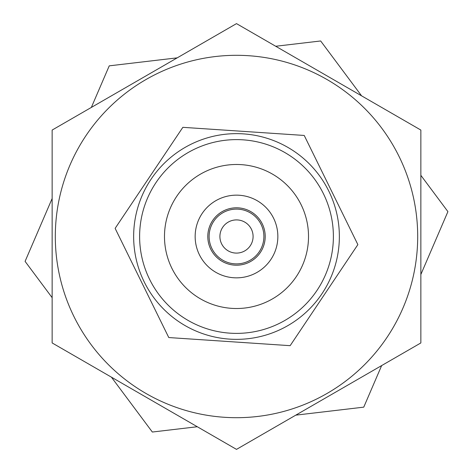 <?xml version="1.0" encoding="UTF-8"?>
<svg xmlns="http://www.w3.org/2000/svg" width="473" height="473" viewBox="0 0 473 473"><rect width="100%" height="100%" fill="white"/><g stroke="black" fill="none" stroke-linecap="round" stroke-linejoin="round"><path stroke-width="0.71" d="M152.389 432.026L197.294 426.741L152.389 432.026A212.85 212.85 0 0 1 152.306 431.991L111.421 377.164L152.306 431.991M363.702 407.158L295.779 415.152L363.702 407.158A212.85 212.85 0 0 0 363.778 407.105L381.652 365.57L363.778 407.105M447.896 211.668L420.858 274.494L447.896 211.668A212.85 212.85 0 0 0 447.884 211.579L420.858 175.329L447.884 211.579M320.694 41.009L361.579 95.836L320.694 41.009A212.85 212.85 0 0 0 320.611 40.974L275.706 46.259L320.611 40.974M109.298 65.842L177.221 57.848L109.298 65.842A212.85 212.85 0 0 0 109.222 65.895L91.348 107.43L109.222 65.895M25.104 261.333L52.142 198.506L25.104 261.333A212.85 212.85 0 0 0 25.116 261.421L52.142 297.671L25.116 261.421M168.743 337.48L115.164 228.447A121.602 121.602 0 0 1 115.17 228.311L182.809 127.391A121.602 121.602 0 0 1 182.927 127.332L304.145 135.444A121.602 121.602 0 0 1 304.257 135.52L357.836 244.553A121.602 121.602 0 0 1 357.83 244.689L290.191 345.609A121.602 121.602 0 0 1 290.073 345.668L168.855 337.556A121.602 121.602 0 0 1 168.802 337.515A121.602 121.602 0 0 1 168.743 337.48L115.164 228.447M179.237 321.942A102.86 102.86 0 0 1 191.133 144.188A102.86 102.86 0 0 1 339.129 243.37A102.86 102.86 0 0 1 179.237 321.942M168.855 337.556L290.073 345.668M290.191 345.609L357.83 244.689M357.836 244.553L304.257 135.52M304.145 135.444L182.927 127.332M182.809 127.391L115.17 228.311M182.56 316.981A96.888 96.888 0 0 1 193.77 149.545A96.888 96.888 0 0 1 333.169 242.974A96.888 96.888 0 0 1 182.56 316.981M259.517 202.154A41.34 41.34 0 0 0 195.248 233.739A41.34 41.34 0 0 0 254.734 273.607A41.34 41.34 0 0 0 259.517 202.154M252.481 212.661A28.699 28.699 0 0 1 249.159 262.261A28.699 28.699 0 0 1 207.866 234.584A28.699 28.699 0 0 1 252.481 212.661M236.5 417.694A181.194 181.194 0 0 0 393.418 145.903A181.194 181.194 0 0 0 79.582 145.903A181.194 181.194 0 0 0 236.5 417.694M236.453 23.65L52.19 130.034A212.85 212.85 0 0 0 52.142 130.116L52.142 342.884A212.85 212.85 0 0 0 52.19 342.966L236.453 449.35A212.85 212.85 0 0 0 236.547 449.35L420.81 342.966A212.85 212.85 0 0 0 420.858 342.884L420.858 130.116A212.85 212.85 0 0 0 420.81 130.034L236.547 23.65A212.85 212.85 0 0 0 236.453 23.65L52.19 130.034M52.142 342.884L52.142 130.116M236.453 449.35L52.19 342.966M420.81 342.966L236.547 449.35M420.858 130.116L420.858 342.884M236.547 23.65L420.81 130.034M263.893 236.5A27.393 27.393 0 0 0 222.807 212.779A27.393 27.393 0 0 0 222.807 260.221A27.393 27.393 0 0 0 263.893 236.5M236.5 253.09A16.59 16.59 0 0 0 250.867 228.205A16.59 16.59 0 0 0 222.133 228.205A16.59 16.59 0 0 0 236.5 253.09M196.407 296.323A72.014 72.014 0 0 1 176.677 196.407A72.014 72.014 0 0 1 276.593 176.677A72.014 72.014 0 0 1 296.323 276.593A72.014 72.014 0 0 1 196.407 296.323"/></g></svg>
